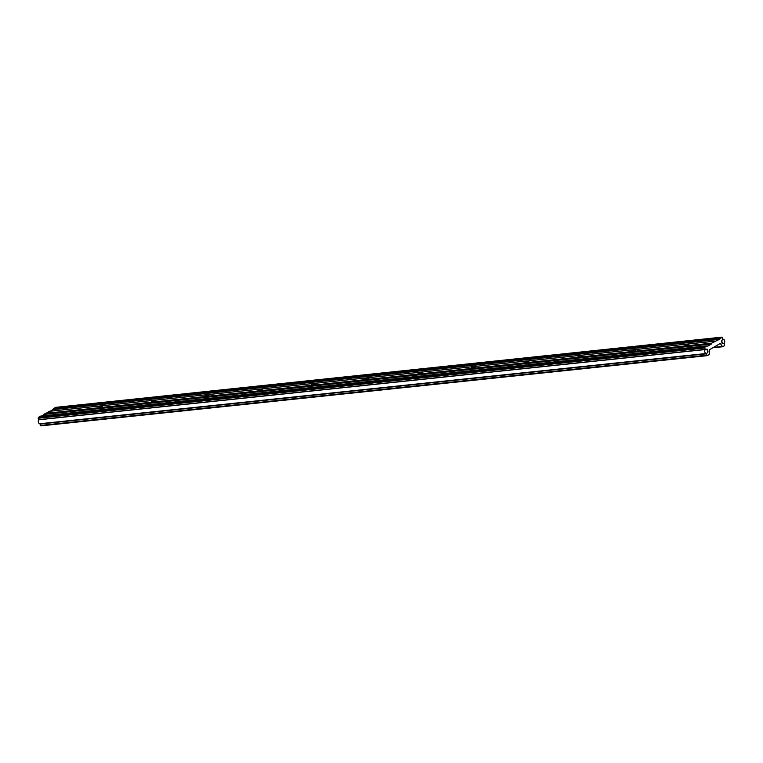 <?xml version="1.0" encoding="UTF-8"?>
<svg xmlns="http://www.w3.org/2000/svg" width="763" height="763" viewBox="0 0 763 763"><rect width="100%" height="100%" fill="white"/><g stroke="black" fill="none" stroke-linecap="round" stroke-linejoin="round"><path stroke-width="1.14" d="M721.512 340.87L721.932 340.823A2.127 1.412 84 0 1 722.084 340.212L722.885 339.306A2.127 1.412 84 0 0 722.561 339.497A2.127 1.412 84 0 0 722.056 342.11A2.127 1.412 84 0 0 723.553 343.484A2.127 1.412 84 0 0 724.612 340.632A2.127 1.412 84 0 0 723.105 339.258A2.127 1.412 84 0 0 722.885 339.306L722.027 337.151L719.509 339.344L711.736 343.121L711.374 344.056L707.749 346.164L707.12 345.839L704.85 347.127L705.069 349.406L706.404 349.32A2.127 1.412 84 0 1 706.824 349.607L707.053 349.111A2.737 1.812 84 0 1 707.644 349.979L707.349 350.293M706.376 353.479A2.127 1.412 84 0 0 707.425 350.627A2.127 1.412 84 0 0 705.928 349.254A2.127 1.412 84 0 0 704.869 352.105A2.127 1.412 84 0 0 706.376 353.479L39.886 423.732A2.127 1.412 -96 0 1 38.388 422.359A2.127 1.412 -96 0 1 38.837 419.784M48.889 411.371L48.336 411.581A2.308 0.486 162.9 0 1 49.156 411.705A2.308 0.486 162.9 0 1 48.67 412.201A2.308 0.486 162.9 0 1 45.57 413.193L42.099 415.93M98.551 406.946A2.308 0.486 162.9 0 1 100.935 406.078A2.308 0.486 162.9 0 1 102.471 406.088A2.308 0.486 162.9 0 1 101.984 406.584A2.308 0.486 162.9 0 1 99.61 407.452A2.308 0.486 162.9 0 1 98.065 407.442A2.308 0.486 162.9 0 1 98.551 406.946M151.875 401.328A2.308 0.486 162.9 0 1 154.26 400.461A2.308 0.486 162.9 0 1 155.795 400.47A2.308 0.486 162.9 0 1 155.309 400.966A2.308 0.486 162.9 0 1 152.924 401.824A2.308 0.486 162.9 0 1 151.389 401.824A2.308 0.486 162.9 0 1 151.875 401.328M205.19 395.711A2.308 0.486 162.9 0 1 207.574 394.843A2.308 0.486 162.9 0 1 209.11 394.853A2.308 0.486 162.9 0 1 208.623 395.348A2.308 0.486 162.9 0 1 206.239 396.207A2.308 0.486 162.9 0 1 204.703 396.207A2.308 0.486 162.9 0 1 205.19 395.711M258.514 390.084A2.308 0.486 162.9 0 1 260.889 389.225A2.308 0.486 162.9 0 1 262.434 389.225A2.308 0.486 162.9 0 1 261.947 389.721A2.308 0.486 162.9 0 1 259.563 390.589A2.308 0.486 162.9 0 1 258.028 390.58A2.308 0.486 162.9 0 1 258.514 390.084M311.829 384.466A2.308 0.486 162.9 0 1 314.213 383.608A2.308 0.486 162.9 0 1 315.748 383.608A2.308 0.486 162.9 0 1 315.262 384.104A2.308 0.486 162.9 0 1 312.878 384.972A2.308 0.486 162.9 0 1 311.342 384.962A2.308 0.486 162.9 0 1 311.829 384.466M365.143 378.849A2.308 0.486 162.9 0 1 367.528 377.981A2.308 0.486 162.9 0 1 369.063 377.99A2.308 0.486 162.9 0 1 368.586 378.486A2.308 0.486 162.9 0 1 366.202 379.354A2.308 0.486 162.9 0 1 364.666 379.345A2.308 0.486 162.9 0 1 365.143 378.849M418.467 373.231A2.308 0.486 162.9 0 1 420.852 372.363A2.308 0.486 162.9 0 1 422.387 372.373A2.308 0.486 162.9 0 1 421.901 372.869A2.308 0.486 162.9 0 1 419.516 373.727A2.308 0.486 162.9 0 1 417.981 373.727A2.308 0.486 162.9 0 1 418.467 373.231M471.782 367.604A2.308 0.486 162.9 0 1 474.166 366.745A2.308 0.486 162.9 0 1 475.702 366.745A2.308 0.486 162.9 0 1 475.225 367.241A2.308 0.486 162.9 0 1 472.841 368.109A2.308 0.486 162.9 0 1 471.305 368.1A2.308 0.486 162.9 0 1 471.782 367.604M525.106 361.986A2.308 0.486 162.9 0 1 527.491 361.128A2.308 0.486 162.9 0 1 529.026 361.128A2.308 0.486 162.9 0 1 528.54 361.624A2.308 0.486 162.9 0 1 526.155 362.492A2.308 0.486 162.9 0 1 524.62 362.482A2.308 0.486 162.9 0 1 525.106 361.986M578.421 356.369A2.308 0.486 162.9 0 1 580.805 355.501A2.308 0.486 162.9 0 1 582.341 355.51A2.308 0.486 162.9 0 1 581.864 356.006A2.308 0.486 162.9 0 1 579.479 356.874A2.308 0.486 162.9 0 1 577.944 356.865A2.308 0.486 162.9 0 1 578.421 356.369M631.745 350.751A2.308 0.486 162.9 0 1 634.129 349.883A2.308 0.486 162.9 0 1 635.665 349.893A2.308 0.486 162.9 0 1 635.178 350.389A2.308 0.486 162.9 0 1 632.794 351.247A2.308 0.486 162.9 0 1 631.259 351.247A2.308 0.486 162.9 0 1 631.745 350.751M685.06 345.134A2.308 0.486 162.9 0 1 687.444 344.266A2.308 0.486 162.9 0 1 688.979 344.275A2.308 0.486 162.9 0 1 688.493 344.771A2.308 0.486 162.9 0 1 686.118 345.629A2.308 0.486 162.9 0 1 684.583 345.629A2.308 0.486 162.9 0 1 685.06 345.134M721.56 340.632L721.531 340.699A2.737 1.812 84 0 0 721.569 341.891L721.979 341.805A2.127 1.412 84 0 0 722.056 342.11A2.127 1.412 84 0 0 722.17 342.434L721.846 342.778A2.737 1.812 84 0 0 722.447 343.646L722.666 343.15A2.127 1.412 84 0 0 723.086 343.417L724.421 343.35L724.64 345.629L722.647 346.755L720.282 343.464L709.361 349.797L709.323 354.518L707.33 355.644L706.853 355.205L706.424 353.803L707.396 352.544A2.127 1.412 84 0 0 707.539 351.934L707.95 352.067A2.737 1.812 84 0 0 707.911 350.866L707.511 350.951A2.127 1.412 84 0 0 707.32 350.322M40.086 423.713L40.849 425.888L707.206 355.634M40.754 416.093L38.36 417.371L38.741 419.793L705.184 349.549M722.084 343.207L722.666 343.15M705.231 349.549L38.741 419.793M44.893 414.309L711.374 344.056M55.794 407.366L53.381 408.653L53.019 409.588L719.509 339.344M53.019 409.588L50.224 411.209M48.546 412.268L48.336 411.581M45.255 413.374L711.736 343.121M48.651 411.4L715.131 341.156M712.89 347.756L722.513 346.736M713.519 347.384L722.227 346.469M719.757 343.76L720.73 343.665M40.363 425.449L706.853 355.205M39.934 424.047L706.424 353.803M40.01 423.761L706.49 353.507M707.167 350.026L707.644 349.979M38.579 419.65L705.069 349.406M38.15 418.248L704.64 348.004M38.36 417.371L704.85 347.127M40.515 416.121L707.005 345.877M45.036 413.699L711.526 343.455M53.162 408.978L719.652 338.734M53.381 408.653L719.871 338.4M55.546 407.394L722.027 337.151M722.122 343.264L722.647 343.207M723.066 343.541L723.553 343.484M712.833 347.785L722.647 346.755M40.849 425.888L707.33 355.644M40.639 416.083L707.12 345.839M48.765 411.362L715.246 341.118M55.67 407.356L722.151 337.112"/></g></svg>
